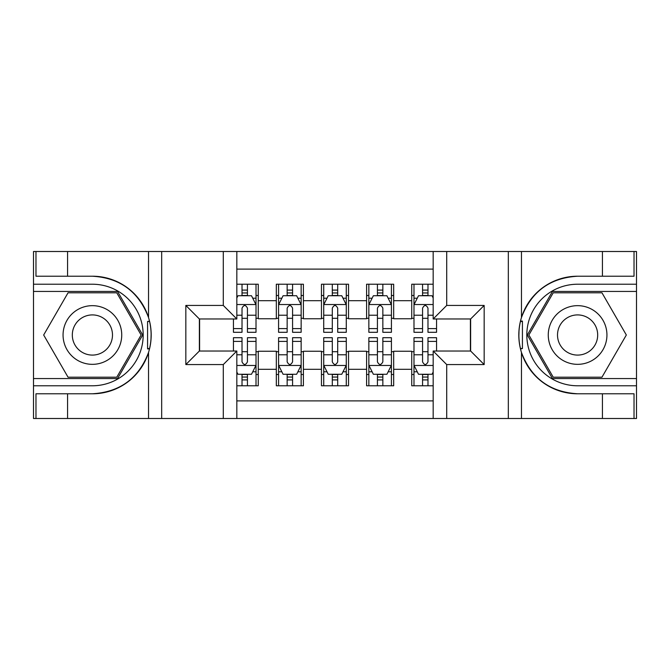 <?xml version="1.0" encoding="UTF-8"?>
<svg xmlns="http://www.w3.org/2000/svg" width="670" height="670" viewBox="0 0 670 670"><rect width="100%" height="100%" fill="white"/><g stroke="black" fill="none" stroke-linecap="round" stroke-linejoin="round"><path stroke-width="1" d="M236.828 418.499L433.172 418.499L433.172 351.021L470.633 351.021L470.633 318.979L433.172 318.979L433.172 251.501L236.828 251.501L236.828 318.979L199.367 318.979L199.367 351.021L236.828 351.021L236.828 418.499L67.578 418.499L67.578 393.784L92.401 393.784A58.784 58.784 0 0 0 148.539 352.462C151.981 340.829 151.981 329.188 148.539 317.538A58.784 58.784 0 0 0 92.401 276.216L67.578 276.216L67.578 251.501L33.5 251.501L33.5 378.558L117.552 378.558L142.693 335L117.552 291.442L33.5 291.442M433.172 284.222L411.732 284.222L411.732 300.696L393.675 300.696L393.675 318.753L411.732 318.753L411.732 300.696M393.675 300.696L393.675 284.222L366.591 284.222L366.591 300.696L348.542 300.696L348.542 318.753L366.591 318.753L366.591 300.696M348.542 300.696L348.542 284.222L321.458 284.222L321.458 300.696L303.409 300.696L303.409 318.753L321.458 318.753L321.458 300.696M303.409 300.696L303.409 284.222L276.325 284.222L276.325 318.753L258.268 318.753L258.268 284.222L236.828 284.222M236.828 385.778L258.268 385.778L258.268 351.248L276.325 351.248L276.325 385.778L303.409 385.778L303.409 351.248L321.458 351.248L321.458 369.304L303.409 369.304M321.458 369.304L321.458 385.778L348.542 385.778L348.542 351.248L366.591 351.248L366.591 369.304L348.542 369.304M366.591 369.304L366.591 385.778L393.675 385.778L393.675 351.248L411.732 351.248L411.732 369.304L393.675 369.304M433.172 269.106L236.828 269.106M236.828 400.894L433.172 400.894M411.732 369.304L411.732 385.778L433.172 385.778M199.593 318.979L199.593 351.021M470.407 351.021L470.407 318.979M242.021 295.503L247.439 295.503M256.015 295.503L258.268 295.503M242.021 318.3L247.439 318.3M256.015 318.3L258.268 318.3M242.021 351.7L247.439 351.7M256.015 351.7L258.268 351.7M242.021 374.497L247.439 374.497M256.015 374.497L258.268 374.497M276.325 318.3L278.578 318.3M287.154 318.3L292.572 318.3M301.148 318.3L303.409 318.3M276.325 295.503L278.578 295.503M287.154 295.503L292.572 295.503M301.148 295.503L303.409 295.503M276.325 351.7L278.578 351.7M287.154 351.7L292.572 351.7M301.148 351.7L303.409 351.7M276.325 374.497L278.578 374.497M287.154 374.497L292.572 374.497M301.148 374.497L303.409 374.497M321.458 351.7L323.719 351.7M332.295 351.7L337.705 351.7M346.281 351.7L348.542 351.7M321.458 374.497L323.719 374.497M332.295 374.497L337.705 374.497M346.281 374.497L348.542 374.497M321.458 295.503L323.719 295.503M332.295 295.503L337.705 295.503M346.281 295.503L348.542 295.503M321.458 318.3L323.719 318.3M332.295 318.3L337.705 318.3M346.281 318.3L348.542 318.3M366.591 351.7L368.852 351.7M377.428 351.7L382.846 351.7M391.422 351.7L393.675 351.7M366.591 374.497L368.852 374.497M377.428 374.497L382.846 374.497M391.422 374.497L393.675 374.497M366.591 295.503L368.852 295.503M377.428 295.503L382.846 295.503M391.422 295.503L393.675 295.503M366.591 318.3L368.852 318.3M377.428 318.3L382.846 318.3M391.422 318.3L393.675 318.3M411.732 351.7L413.985 351.7M422.561 351.7L427.979 351.7M411.732 374.497L413.985 374.497M422.561 374.497L427.979 374.497M411.732 295.503L413.985 295.503M422.561 295.503L427.979 295.503M411.732 318.3L413.985 318.3M422.561 318.3L427.979 318.3M247.439 290.093L242.021 290.093M233.445 328.61L233.445 332.295L242.021 332.295L242.021 328.61L233.445 328.61L233.445 318.979M252.741 298.217L256.015 298.217L256.015 332.295L247.439 332.295L247.439 308.141C245.639 304.666 243.83 304.666 242.021 308.141L242.021 328.61M256.015 298.217L256.015 284.222M256.015 304.758L251.501 295.73L237.959 295.73L236.828 297.991M242.021 295.73L242.021 284.222M247.439 284.222L247.439 295.73M242.021 379.907L247.439 379.907M236.828 372.009L237.959 374.27L251.501 374.27L256.015 365.242L256.015 337.705L247.439 337.705L247.439 341.39L256.015 341.39M256.015 365.242L256.015 385.778M233.445 351.021L233.445 337.705L242.021 337.705L242.021 361.859C243.821 365.334 245.63 365.334 247.439 361.859L247.439 341.39M247.439 374.27L247.439 385.778M242.021 385.778L242.021 374.27M107.066 309.59A29.338 29.338 0 0 0 66.992 320.335A29.338 29.338 0 0 0 77.728 360.41A29.338 29.338 0 0 0 117.811 349.665A29.338 29.338 0 0 0 107.066 309.59M102.443 317.605A20.083 20.083 0 0 0 75.007 324.958A20.083 20.083 0 0 0 82.36 352.395A20.083 20.083 0 0 0 109.796 345.042A20.083 20.083 0 0 0 102.443 317.605M116.764 377.202L68.038 377.202L43.667 335L68.038 292.798L116.764 292.798L141.127 335L116.764 377.202M592.272 309.59A29.338 29.338 0 0 0 552.189 320.335A29.338 29.338 0 0 0 562.934 360.41A29.338 29.338 0 0 0 603.008 349.665A29.338 29.338 0 0 0 592.272 309.59M587.64 317.605A20.083 20.083 0 0 0 560.204 324.958A20.083 20.083 0 0 0 567.557 352.395A20.083 20.083 0 0 0 594.994 345.042A20.083 20.083 0 0 0 587.64 317.605M601.962 377.202L553.236 377.202L528.873 335L553.236 292.798L601.962 292.798L626.333 335L601.962 377.202M147.576 348.551L149.603 348.551A58.784 58.784 0 0 0 149.611 321.474L147.576 321.474L147.576 348.903L149.519 348.903M67.578 251.501L148.539 251.501L148.539 317.538C138.74 291.659 120.022 277.882 92.401 276.216M92.401 393.784C120.022 392.118 138.74 378.341 148.539 352.462L148.539 418.499M223.294 418.499L223.294 364.564L185.833 364.564L185.833 305.436L223.294 305.436L223.294 251.501L161.679 251.501L161.679 418.499M67.578 418.499L33.5 418.499L33.5 378.558M33.5 385.778L92.401 385.778A50.778 50.778 0 0 0 143.179 335A50.778 50.778 0 0 0 92.401 284.222L33.5 284.222M148.539 251.501L161.679 251.501M223.294 251.501L236.828 251.501M67.578 393.784L35.979 393.784L35.979 418.499M67.578 276.216L35.979 276.216L35.979 251.501M223.294 364.564L236.828 351.021M185.833 364.564L199.367 351.021M185.833 305.436L199.367 318.979M223.294 305.436L236.828 318.979M147.576 321.474L149.527 321.123M150.968 340.05L151.152 332.931M150.574 326.508L150.264 324.598M522.424 321.449L520.397 321.449A58.784 58.784 0 0 0 520.389 348.526L522.424 348.526L522.424 321.097L520.481 321.097A58.784 58.784 0 0 1 577.599 276.216C549.978 277.882 531.26 291.659 521.461 317.538C518.019 329.171 518.019 340.812 521.461 352.462C531.26 378.341 549.978 392.118 577.599 393.784L602.422 393.784L602.422 418.499L636.5 418.499L636.5 291.442L552.448 291.442L527.307 335L552.448 378.558L636.5 378.558M522.424 348.526L520.473 348.877A58.784 58.784 0 0 0 577.599 393.784M433.172 251.501L602.422 251.501L602.422 276.216L577.599 276.216M446.706 251.501L446.706 305.436L484.167 305.436L484.167 364.564L446.706 364.564L446.706 418.499L508.321 418.499L508.321 251.501M521.461 352.462L521.461 418.499L602.422 418.499M602.422 251.501L636.5 251.501L636.5 291.442M636.5 284.222L577.599 284.222A50.778 50.778 0 0 0 526.821 335A50.778 50.778 0 0 0 577.599 385.778L636.5 385.778M521.461 418.499L508.321 418.499M446.706 418.499L433.172 418.499M602.422 276.216L634.021 276.216L634.021 251.501M602.422 393.784L634.021 393.784L634.021 418.499M446.706 305.436L433.172 318.979M484.167 305.436L470.633 318.979M484.167 364.564L470.633 351.021M446.706 364.564L433.172 351.021M519.032 329.95L518.848 337.069M519.426 343.492L519.736 345.402M292.572 290.093L287.154 290.093M301.148 328.61L292.572 328.61L292.572 332.295L301.148 332.295L301.148 304.758L296.634 295.73L283.092 295.73L278.578 304.758L278.578 332.295L287.154 332.295L287.154 328.61L278.578 328.61M278.578 304.758L278.578 284.222M301.148 304.758L301.148 284.222M287.154 295.73L287.154 284.222M292.572 284.222L292.572 295.73M292.572 328.61L292.572 308.141C290.772 304.666 288.963 304.666 287.154 308.141L287.154 328.61M337.705 290.093L332.295 290.093M346.281 328.61L337.705 328.61L337.705 332.295L346.281 332.295L346.281 304.758L341.767 295.73L328.233 295.73L323.719 304.758L323.719 332.295L332.295 332.295L332.295 328.61L323.719 328.61M323.719 304.758L323.719 284.222M346.281 304.758L346.281 284.222M332.295 295.73L332.295 284.222M337.705 284.222L337.705 295.73M337.705 328.61L337.705 308.141C335.904 304.666 334.104 304.666 332.295 308.141L332.295 328.61M382.846 290.093L377.428 290.093M391.422 328.61L382.846 328.61L382.846 332.295L391.422 332.295L391.422 304.758L386.908 295.73L373.366 295.73L368.852 304.758L368.852 332.295L377.428 332.295L377.428 328.61L368.852 328.61M368.852 304.758L368.852 284.222M391.422 304.758L391.422 284.222M377.428 295.73L377.428 284.222M382.846 284.222L382.846 295.73M382.846 328.61L382.846 308.141C381.037 304.666 379.237 304.666 377.428 308.141L377.428 328.61M427.979 290.093L422.561 290.093M433.172 297.991L432.041 295.73L418.499 295.73L413.985 304.758L413.985 332.295L422.561 332.295L422.561 328.61L413.985 328.61M413.985 304.758L413.985 284.222M436.555 318.979L436.555 332.295L427.979 332.295L427.979 308.141C426.179 304.666 424.37 304.666 422.561 308.141L422.561 328.61M422.561 295.73L422.561 284.222M427.979 284.222L427.979 295.73M287.154 379.907L292.572 379.907M278.578 341.39L287.154 341.39L287.154 337.705L278.578 337.705L278.578 365.242L283.092 374.27L296.634 374.27L301.148 365.242L301.148 337.705L292.572 337.705L292.572 341.39L301.148 341.39M301.148 365.242L301.148 385.778M278.578 365.242L278.578 385.778M292.572 374.27L292.572 385.778M287.154 385.778L287.154 374.27M287.154 341.39L287.154 361.859C288.963 365.334 290.763 365.334 292.572 361.859L292.572 341.39M332.295 379.907L337.705 379.907M323.719 341.39L332.295 341.39L332.295 337.705L323.719 337.705L323.719 365.242L328.233 374.27L341.767 374.27L346.281 365.242L346.281 337.705L337.705 337.705L337.705 341.39L346.281 341.39M346.281 365.242L346.281 385.778M323.719 365.242L323.719 385.778M337.705 374.27L337.705 385.778M332.295 385.778L332.295 374.27M332.295 341.39L332.295 361.859C334.096 365.334 335.896 365.334 337.705 361.859L337.705 341.39M377.428 379.907L382.846 379.907M368.852 341.39L377.428 341.39L377.428 337.705L368.852 337.705L368.852 365.242L373.366 374.27L386.908 374.27L391.422 365.242L391.422 337.705L382.846 337.705L382.846 341.39L391.422 341.39M391.422 365.242L391.422 385.778M368.852 365.242L368.852 385.778M382.846 374.27L382.846 385.778M377.428 385.778L377.428 374.27M377.428 341.39L377.428 361.859C379.228 365.334 381.037 365.334 382.846 361.859L382.846 341.39M422.561 379.907L427.979 379.907M436.555 341.39L436.555 337.705L427.979 337.705L427.979 341.39L436.555 341.39L436.555 351.021M417.259 371.783L413.985 371.783L413.985 337.705L422.561 337.705L422.561 361.859C424.361 365.334 426.17 365.334 427.979 361.859L427.979 341.39M413.985 371.783L413.985 385.778M413.985 365.242L418.499 374.27L432.041 374.27L433.172 372.009M427.979 374.27L427.979 385.778M422.561 385.778L422.561 374.27M276.325 369.304L258.268 369.304M276.325 300.696L258.268 300.696M255.898 304.532L236.828 304.532M256.015 328.61L247.439 328.61M242.021 315.218L236.828 315.218M256.015 315.218L247.439 315.218M247.439 292.966L242.021 292.966M236.828 365.468L255.898 365.468M256.015 371.783L252.741 371.783M233.445 341.39L242.021 341.39M247.439 354.782L256.015 354.782M236.828 354.782L242.021 354.782M242.021 377.034L247.439 377.034M521.461 251.501L521.461 317.538M301.039 304.532L278.695 304.532M278.578 298.217L281.852 298.217M297.874 298.217L301.148 298.217M287.154 315.218L278.578 315.218M301.148 315.218L292.572 315.218M292.572 292.966L287.154 292.966M346.172 304.532L323.828 304.532M323.719 298.217L326.985 298.217M343.015 298.217L346.281 298.217M332.295 315.218L323.719 315.218M346.281 315.218L337.705 315.218M337.705 292.966L332.295 292.966M391.305 304.532L368.961 304.532M368.852 298.217L372.126 298.217M388.148 298.217L391.422 298.217M377.428 315.218L368.852 315.218M391.422 315.218L382.846 315.218M382.846 292.966L377.428 292.966M433.172 304.532L414.102 304.532M413.985 298.217L417.259 298.217M436.555 328.61L427.979 328.61M422.561 315.218L413.985 315.218M433.172 315.218L427.979 315.218M427.979 292.966L422.561 292.966M278.695 365.468L301.039 365.468M301.148 371.783L297.874 371.783M281.852 371.783L278.578 371.783M292.572 354.782L301.148 354.782M278.578 354.782L287.154 354.782M287.154 377.034L292.572 377.034M323.828 365.468L346.172 365.468M346.281 371.783L343.015 371.783M326.985 371.783L323.719 371.783M337.705 354.782L346.281 354.782M323.719 354.782L332.295 354.782M332.295 377.034L337.705 377.034M368.961 365.468L391.305 365.468M391.422 371.783L388.148 371.783M372.126 371.783L368.852 371.783M382.846 354.782L391.422 354.782M368.852 354.782L377.428 354.782M377.428 377.034L382.846 377.034M414.102 365.468L433.172 365.468M413.985 341.39L422.561 341.39M427.979 354.782L433.172 354.782M413.985 354.782L422.561 354.782M422.561 377.034L427.979 377.034"/></g></svg>
